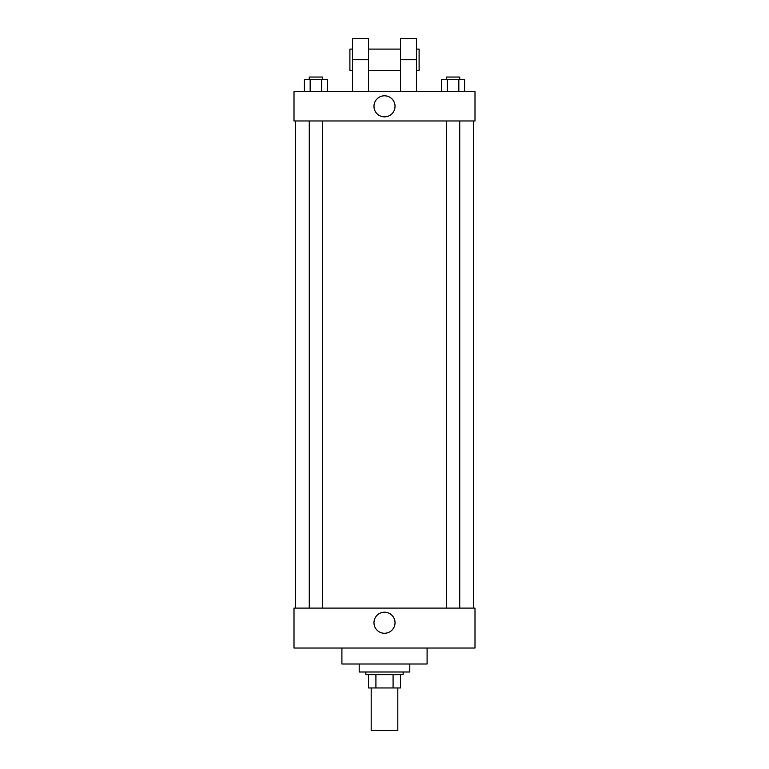 <?xml version="1.0" encoding="UTF-8"?>
<svg xmlns="http://www.w3.org/2000/svg" width="769" height="769" viewBox="0 0 769 769"><rect width="100%" height="100%" fill="white"/><g stroke="black" fill="none" stroke-linecap="round" stroke-linejoin="round"><path stroke-width="1.15" d="M371.187 687.957L371.187 730.55L397.813 730.55L397.813 687.957M393.084 674.653L393.084 687.957L368.524 687.957L368.524 674.653M393.084 687.957L400.476 687.957L400.476 674.653L400.476 687.957M403.129 671.991L403.129 674.653L365.871 674.653L365.871 671.991M375.916 674.653L375.916 687.957M359.21 664.003L359.21 671.991L409.79 671.991L409.79 664.003M341.907 648.027L341.907 664.003L427.093 664.003L427.093 648.027M475.002 648.027L293.998 648.027L293.998 608.106L475.002 608.106L475.002 648.027M373.974 622.746A10.526 10.526 0 0 1 389.768 613.624A10.526 10.526 0 0 1 389.768 631.858A10.526 10.526 0 0 1 373.974 622.746M475.002 120.973L293.998 120.973L293.998 91.684L475.002 91.684L475.002 120.973L293.998 120.973M464.601 91.684L464.601 79.707L441.541 79.707L441.541 91.684M458.833 79.707L458.833 91.684M447.308 79.707L447.308 91.684M446.414 79.707L446.414 77.044L459.727 77.044L459.727 79.707M327.459 91.684L327.459 79.707L304.399 79.707L304.399 91.684M321.692 79.707L321.692 91.684M310.167 79.707L310.167 91.684M309.273 79.707L309.273 77.044L322.586 77.044L322.586 79.707M373.974 106.333A10.526 10.526 0 0 1 389.768 97.211A10.526 10.526 0 0 1 389.768 115.446A10.526 10.526 0 0 1 373.974 106.333M400.476 91.684L400.476 59.742L416.442 59.742L416.442 38.45L400.476 38.45L400.476 59.742M400.476 49.101L368.524 49.101M352.558 91.684L352.558 59.742L368.524 59.742L368.524 91.684M368.524 59.742L368.524 38.45L352.558 38.45L352.558 59.742M416.442 91.684L416.442 59.742M416.442 70.392L419.105 70.392L419.105 49.101L416.442 49.101M352.558 49.101L349.895 49.101L349.895 70.392L352.558 70.392M295.325 120.973L295.325 608.106M473.675 120.973L473.675 608.106M459.727 608.106L459.727 120.973M446.414 608.106L446.414 120.973M309.273 120.973L309.273 608.106M322.586 120.973L322.586 608.106M400.476 70.392L368.524 70.392"/></g></svg>
